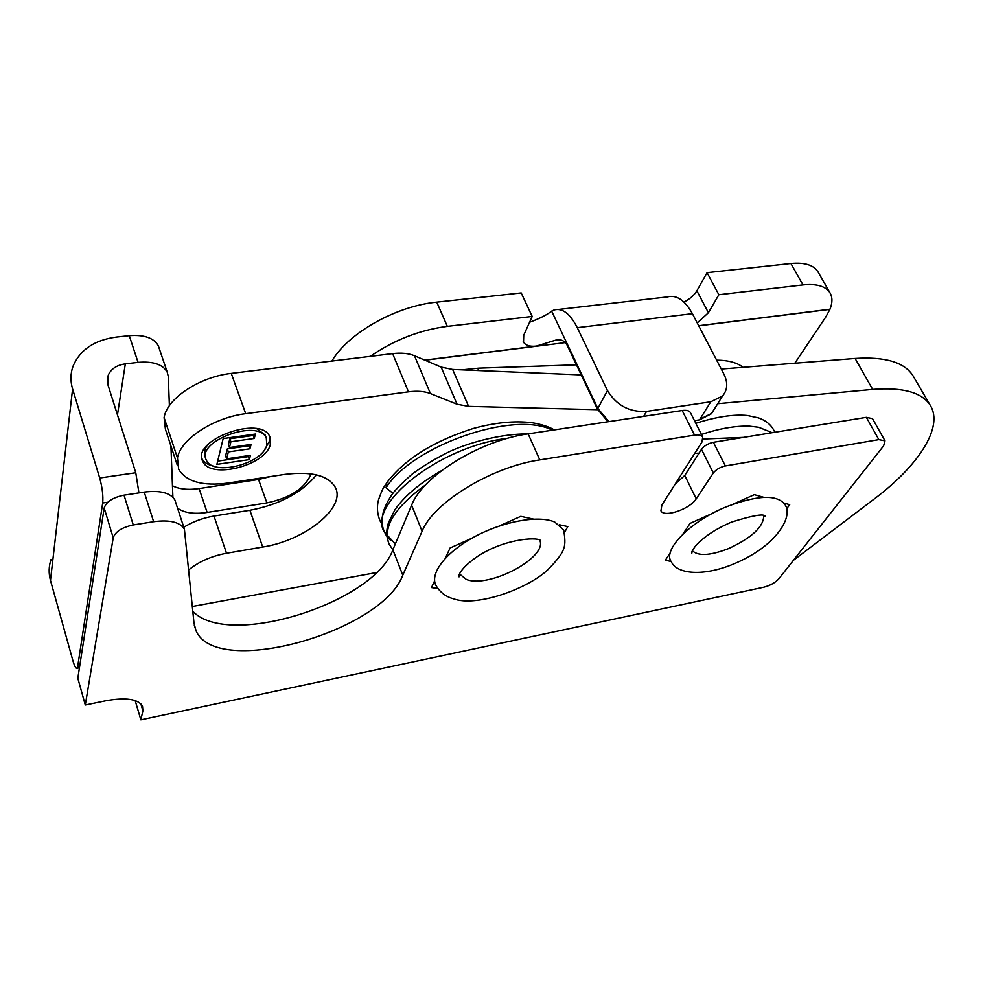 <?xml version="1.0" encoding="UTF-8"?>
<svg xmlns="http://www.w3.org/2000/svg" width="983" height="983" viewBox="0 0 983 983"><rect width="100%" height="100%" fill="white"/><g stroke="black" fill="none" stroke-linecap="round" stroke-linejoin="round"><path stroke-width="1.47" d="M459.503 573.974L466.36 579.454C488.809 588.633 547.506 557.668 539.864 540.429M554.805 522.084C538.61 514.883 502.645 521.334 473.757 537.173C444.758 552.938 428.907 574.588 436.427 586.249C440.519 592.7 446.221 596.89 453.519 598.807C476.534 607.322 527.49 588.928 547.678 569.907C566.699 550.406 565.975 546.511 563.763 530.083L554.805 522.084M692.339 550.726C698.299 556.353 710.39 555.628 728.587 548.575C751.848 537.75 763.558 526.827 763.73 515.817M785.736 506.196L785.22 504.893C777.541 494.289 757.979 494.891 726.535 506.724C690.103 521.383 662.112 550.259 671.377 561.871C676.918 574.527 706.322 577.918 742.349 560.027C777.246 543.144 792.974 516.628 785.22 504.893M723.255 440.63L735.419 438.701M316.501 474.875C301.806 492.778 279.602 504.574 249.903 510.275L213.987 516.063C202.891 517.955 192.828 521.678 183.784 527.257M581.223 374.916L452.635 369.448L441.134 367.089L414.482 355.748C408.633 353.315 401.347 352.614 392.635 353.622L231.263 373.393C199.61 376.796 166.901 398.533 164.087 417.566L165.414 429.252L177.37 465.426M913.49 376.587L913.072 375.887C904.618 362.334 885.29 356.534 855.099 358.463L721.276 369.043M217.685 461.125L248.281 456.653L248.564 455.62M249.338 459.602L216.887 464.369L223.166 438.578L255.433 434.056L254.241 438.467L230.907 441.772L229.457 447.535L251.095 444.451L249.928 448.801L228.363 451.897L226.631 458.815L250.481 455.338L249.338 459.602L248.281 456.653M226.631 458.815L225.599 455.829L227.319 448.912L248.871 445.815L249.166 444.721M228.363 451.897L227.319 448.912M249.928 448.801L248.871 445.815M229.457 447.535L228.412 444.537L229.85 438.762L253.172 435.481L253.479 434.326M230.907 441.772L229.85 438.762M254.241 438.467L253.172 435.481M265.877 436.894L265.226 435.1L256.858 428.772M207.364 445.164C204.39 449.563 203.714 453.532 205.336 457.095L205.693 458.152M266.774 445.016L266.307 438.074C258.59 418.119 195.433 441.207 206.356 460.105C212.77 476.62 262.916 463.865 266.774 445.016M264.771 449.342L269.231 441.551L269.539 436.243M201.945 458.705C204.034 462.44 208.077 464.959 214.085 466.261M270.3 444.513C265.926 465.561 209.981 479.79 202.781 461.334C190.555 440.224 261.195 414.421 269.784 436.71L270.3 444.513M607.359 421.265L606.88 421.928M441.134 367.089L457.07 404.246L468.596 406.372L452.635 369.448M597.725 409.702L468.596 406.372M392.635 353.622L408.473 391.836C417.259 390.706 424.582 391.283 430.419 393.569L414.482 355.748M457.07 404.246L430.419 393.569M192.41 606.474L376.256 572.61M188.871 569.808C198.885 561.625 211.431 556.108 226.52 553.257L213.987 516.063M249.903 510.275L262.719 547.027L226.52 553.257M262.719 547.027C305.271 540.466 346.495 507.375 335.24 487.249C328.211 475.403 311.353 471.115 284.689 474.408L227.896 483.083C202.658 486.327 186.254 481.731 178.66 469.309L177.456 457.906C180.516 439.266 213.753 417.505 245.701 413.671L231.263 373.393M408.473 391.836L245.701 413.671M717.664 403.718L872.671 389.415C902.947 387.056 922.177 392.426 930.36 405.5C943.791 427.2 918.171 466.065 874.219 498.983L793.404 560.335M169.395 405.709L168.277 376.489L167.221 372.127C162.809 364.386 153.09 361.13 138.05 362.383L129.264 335.658C144.206 334.539 153.901 337.931 158.349 345.819L159.172 348.252M270.583 476.558L258.554 479.483L199.119 488.576C188.134 490.161 179.238 489.227 172.455 485.774M331.885 361.068C348.203 333.04 395.793 306.082 436.747 302.137L447.326 326.356C419.618 329.993 393.962 339.995 370.333 356.35M424.73 360.11L536.325 346.09C529.862 346.79 525.586 345.451 523.521 342.109L523.742 335.203L532.196 316.465L521.199 292.922L436.747 302.137M683.984 302.076C689.955 298.955 694.244 295.195 696.873 290.796L707.072 272.66L718.856 294.728L802.988 284.923L790.91 263.518L707.072 272.66M790.91 263.518C804.598 262.252 813.617 265.029 817.991 271.849L818.249 272.291M129.264 335.658L116.35 337.071C94.515 340.02 80.09 349.702 73.074 366.118C70.42 373.479 70.272 381.097 72.595 388.985L99.701 478.008L135.765 472.737L138.935 492.888M138.05 362.383L125.32 363.87L117.456 414.887M794.829 363.231L825.745 317.054L829.971 309.227C832.564 302.776 832.576 297.321 830.021 292.885C825.732 286.2 816.713 283.559 802.988 284.923M310.923 473.843L310.37 475.539C303.944 489.03 289.444 498.148 266.872 502.903L207.13 512.45C194.056 514.379 184.202 512.942 177.554 508.174M172.897 497.263L170.931 445.926M558.614 309.448L667.457 296.903C676.562 294.581 684.881 300.171 692.401 313.675L577.279 327.658L607.469 390.521C616.402 405.365 629.415 412.344 646.519 411.422L643.681 416.35M607.998 421.756L597.455 409.137L567.99 346.987C565.483 341.076 561.404 338.791 555.739 340.13L536.325 346.102M714.248 409.125L711.385 413.769L699.527 419.852L694.477 420.638M699.527 419.852L710.783 401.777L646.519 411.422M710.783 401.777L722.493 396.026C727.629 389.993 728.084 382.645 723.857 373.995L692.401 313.675M696.873 290.796L708.411 312.717L697.242 322.952M72.595 388.985L50.477 580.4L72.84 660.465C74.487 666.105 75.863 668.686 76.993 668.231L77.694 666.449L79.709 666.056M107.823 502.227L102.687 503.013L77.694 666.449M102.687 503.013C103.338 495.997 102.343 487.666 99.701 478.008M125.32 363.87C116.793 365.086 111.116 368.846 108.253 375.162L107.97 384.906L135.765 472.737M708.411 312.717L718.856 294.728M698.68 325.717L829.971 309.227M577.279 327.658C570.079 313.589 562.325 307.704 554.031 309.989L551.647 311.12L597.836 408.486L607.469 390.521M529.591 322.252C539.507 318.627 546.867 314.916 551.647 311.12M447.326 326.356L532.196 316.465M50.477 580.4C48.536 573.286 48.732 566.306 51.055 559.462M671.131 561.465L665.307 560.261L670.197 552.974M682.78 534.26L690.066 523.398L712.11 513.544M784.09 503.099L789.705 504.684L786.486 508.997M733.048 504.193L754.33 494.67L763.754 497.337M437.914 588.559L431.463 587.564L434.597 580.916M445.225 558.356L450.116 547.973L471.693 538.315M559.45 524.775L567.805 526.593L564.525 532.393M498.971 526.114L520.781 516.358L533.437 519.11M85.288 704.995L106.139 700.707C125.849 697.23 137.964 698.999 142.486 706.04L142.904 710.82L140.852 719.826L763.693 587.244C770.193 585.549 775.268 582.698 778.941 578.692L883.606 445.852L885.007 440.851L878.839 439.622L725.368 465.942C720.109 467.146 716.103 469.493 713.339 472.983L696.234 498.799C690.066 509.083 663.992 518.004 660.932 510.816L661.878 504.992L701.936 442.067L702.734 437.03C701.518 435.15 698.79 434.523 694.551 435.125L539.79 459.897C491.475 466.876 433.233 502.682 422.088 531.25L402.772 575.215C382.129 631.737 216.825 678.737 196.096 630.877L194.044 623.48L184.411 529.173C180.073 522.096 169.813 519.602 153.631 521.703L133.258 524.959C122.015 527.355 115.33 531.643 113.217 537.812L85.288 704.995L77.817 678.245L104.186 508.002C106.238 501.748 112.848 497.459 124.018 495.162L144.243 492.09C160.315 490.161 170.551 492.827 174.925 500.089L175.687 502.424M140.852 719.826L135.175 700.584M885.007 440.851L872.523 418.66L866.342 417.333L713.388 442.301C708.165 443.468 704.184 445.815 701.481 449.342L684.758 475.477L675.272 483.955M690.533 412.823L690.385 412.541C689.157 410.611 686.429 409.936 682.19 410.513L528.141 433.872C480.06 440.396 422.432 476.165 411.631 505.188L392.881 549.792C374.154 602.677 228.646 649.075 192.877 611.352M392.905 493.306L386.036 487.752L386.847 482.628C404.677 459.208 433.466 441.158 473.192 428.502C494.83 422.567 514.306 420.626 531.643 422.665C541.141 424.226 548.711 426.634 554.338 429.89M386.036 487.752C412.012 445.987 513.925 409.997 552.335 430.198M390.865 540.589C384.562 534.174 386.835 535.71 384.562 532.282C366.032 505.348 438.848 446.257 507.806 438.271M441.588 470.624C420.466 482.567 404.947 495.555 395.031 509.587L388.641 522.305C386.012 530.009 386.208 537.332 389.219 544.275L392.868 549.853L389.219 544.275C382.252 527.49 394.392 507.67 425.639 484.816M164.087 417.566L177.456 457.906M855.099 358.463L872.671 389.415M829.922 309.362L698.741 325.828M565.188 342.612L424.988 360.22M461.85 369.841L478.795 368.146L576.456 364.84M716.644 360.159C728.329 360.269 737.152 362.653 743.099 367.323M477.75 370.517L478.795 368.146M609.005 421.609L597.836 408.486L597.455 409.137M714.629 408.523L711.52 413.462L699.908 419.225M309.682 473.683L310.37 475.539M258.554 479.483L266.872 502.903M199.119 488.576L207.13 512.45M153.631 521.703L144.243 492.09M133.258 524.959L124.018 495.162M113.217 537.812L104.186 508.002M142.904 710.82L140.815 703.754M878.839 439.622L866.342 417.333M725.368 465.942L713.388 442.301M713.339 472.983L701.481 449.342M696.234 498.799L684.758 475.477M694.551 435.125L682.19 410.513M539.79 459.897L528.141 433.872M422.088 531.25L411.631 505.188M402.772 575.215L392.881 549.792M459.725 574.502L459.11 576.824C457.734 577.402 459.11 568.506 479.286 555.248C508.739 537.037 540.994 537.16 540.564 540.908L539.937 540.478M764.16 515.928L765.339 516.493C764.541 513.372 753.187 515.276 731.278 522.182C715.046 529.284 703.029 537.345 695.214 546.388C692.425 550.161 691.282 552.471 691.786 553.294L692.253 550.935M385.914 483.992C383.653 488.281 383.591 485.491 378.516 499.819C375.359 511.541 380.04 522.342 382.264 524.295M395.338 543.955L384.574 532.282C380.63 523.583 380.126 512.499 391.676 494.99C394.134 491.119 400.88 484.226 411.902 474.298C423.366 465.733 436.268 457.992 450.619 451.074C471.521 441.662 503.112 433.626 527.552 433.958M403.816 523.792L402.489 526.937M743.394 437.398L703.115 439.032M699.048 453.151L694.748 453.36M701.432 434.461C719.507 428.502 735.493 425.725 749.378 426.155L758.655 427.273L772.22 432.692M695.817 423.317C716.214 416.78 733.392 414.175 747.35 415.49L758.458 417.873C766.629 420.785 772.06 425.59 774.764 432.287M266.307 438.074L265.226 435.1M202.781 461.334L202.031 459.135M913.072 375.887L930.36 405.5M722.493 396.026L711.409 413.806M79.439 667.752L76.993 668.231M167.221 372.127L158.349 345.819M817.991 271.849L830.021 292.885M559.032 339.7L555.911 340.081M523.226 341.457L523.521 342.109M108.253 375.162L107.319 381.736M184.411 529.173L174.925 500.089M702.734 437.03L690.385 412.541M196.096 630.877L194.278 625.163"/></g></svg>

